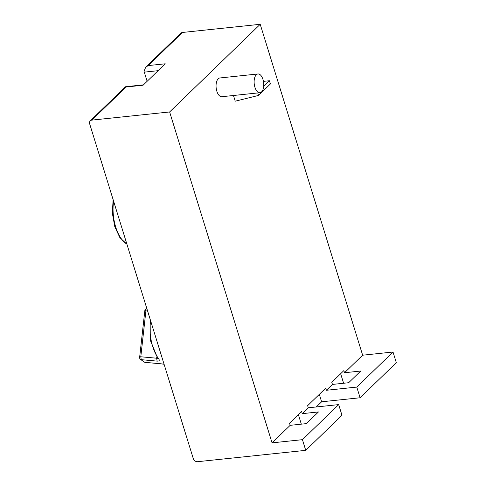 <?xml version="1.0" encoding="UTF-8"?>
<svg xmlns="http://www.w3.org/2000/svg" width="486" height="486" viewBox="0 0 486 486"><rect width="100%" height="100%" fill="white"/><g stroke="black" fill="none" stroke-linecap="round" stroke-linejoin="round"><path stroke-width="0.73" d="M263.691 86.289L269.42 80.743L270.416 83.944L258.534 95.438L257.762 92.941M233.462 95.493L235.224 101.191L258.534 95.438M269.42 80.743L263.442 81.369M257.957 73.969L219.885 77.967A9.422 4.739 84 0 0 216.841 91.234A9.422 4.739 84 0 0 221.847 96.714L259.925 92.717A9.422 4.739 84 0 0 262.969 79.449A9.422 4.739 84 0 0 257.957 73.969A9.422 4.739 84 0 0 254.913 87.243A9.422 4.739 84 0 0 259.925 92.717M161.285 363.832L164.086 364.263M161.158 363.838L145.089 362.356L160.927 363.777M158.618 358.753L157.592 358.17M150.611 320.736A31.669 15.929 84 0 0 158.63 358.729C159.809 360.418 159.299 361.213 157.1 361.116L141.226 359.67A2.357 1.737 134.7 0 1 140.381 359.33M157.1 361.116L156.656 358.206L157.64 358.249M147.246 309.868L145.976 310.238C145.964 309.084 146.268 308.622 146.881 308.835M140.32 359.276L144.603 362.234A2.357 1.962 112.8 0 0 145.089 362.356A27.514 13.839 84 0 1 143.127 361.268A27.514 13.839 84 0 1 141.226 359.67L140.8 356.779L156.656 358.206L156.784 357.034M318.458 411.946L306.374 423.628L290.172 425.329L289.516 423.197L301.593 411.508L302.256 413.647L318.458 411.946M298.374 414.625L301.326 424.163M319.314 394.365L321.617 401.794L316.271 406.964M340.65 373.716L343.602 383.254M360.727 371.037L348.65 382.725L332.448 384.426L331.786 382.294L343.869 370.605L344.525 372.738L360.727 371.037M305.737 450.346L197.589 461.7A3.773 3.031 -134.1 0 1 193.294 458.626L89.673 123.875A3.773 3.031 -134.1 0 1 90.293 120.826A3.773 3.031 -134.1 0 1 91.854 120.115L169.626 111.956L272.057 442.861L302.438 439.672L305.737 450.346L341.974 415.287L338.675 404.607L308.294 407.803L307.632 405.664L325.748 388.132L326.41 390.27L356.791 387.081L360.096 397.755L321.617 401.794M302.438 439.672L338.675 404.607M302.256 413.647L308.294 407.803M272.057 442.861L290.172 425.329M360.096 397.755L396.327 362.696L393.022 352.022L356.791 387.081M344.525 372.738L362.647 355.205L393.022 352.022M326.41 390.27L332.448 384.426M91.854 120.115L126.074 87.006L143.091 85.22L165.234 63.794L148.218 65.58L182.444 32.465L260.21 24.3L362.647 355.205M169.626 111.956L260.21 24.3M148.218 65.58L145.691 67.22L144.063 71.242A4.714 2.369 84 0 0 144.287 72.135L147.13 81.308M126.074 87.006L125.443 86.812M182.444 32.465A3.773 3.031 -134.1 0 0 180.877 33.17L145.691 67.22M113.603 201.18A31.669 15.929 84 0 0 115.698 227.011A31.669 15.929 84 0 0 126.876 244.057M146.553 308.78A2.357 2.357 0 0 0 144.816 310.797A2.357 0.814 6.3 0 1 145.976 310.238L140.8 356.779A2.357 0.814 -173.7 0 0 139.64 357.344A2.357 2.357 0 0 0 140.424 359.373M158.108 70.683L144.287 72.135M126.931 244.233L119.884 237.642L114.793 226.707L112.339 213.087L113.123 199.631M164.092 364.287L161.127 363.807M157.664 358.261L150.308 340.261L150.131 319.187M144.603 362.234A2.357 2.357 0 0 0 145.308 362.41M157.701 358.346L157.78 357.963M146.881 308.683L146.499 308.792M144.816 310.797L139.64 357.344M90.293 120.826L125.485 86.769M143.473 84.85L125.728 86.708"/></g></svg>
